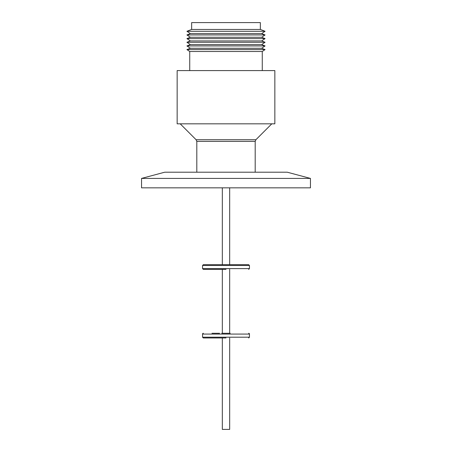 <?xml version="1.0" encoding="UTF-8"?>
<svg xmlns="http://www.w3.org/2000/svg" width="452" height="452" viewBox="0 0 452 452"><rect width="100%" height="100%" fill="white"/><g stroke="black" fill="none" stroke-linecap="round" stroke-linejoin="round"><path stroke-width="0.68" d="M232.435 264.691L203.332 264.691L226 264.691L203.332 264.691L202.552 265.471L249.447 265.471L249.447 268.601L248.668 269.381M226 269.381L203.332 269.381L226 269.381M221.768 333.288L230.232 333.288M248.668 333.288A0.78 0.78 0 0 1 249.447 334.068L249.447 337.198L248.668 337.977M203.332 333.288A0.78 0.78 0 0 0 202.552 334.068L249.447 334.068M226 337.977L203.332 337.977L226 337.977M310.456 187.84L141.544 187.84L141.544 178.416L310.456 178.416L310.456 187.84M310.456 178.416L287.274 172.206L164.726 172.206L141.544 178.416M274.85 123.82L177.15 123.82L177.15 70.591L274.85 70.591L274.85 123.82M262.267 70.591L262.267 51.494L189.733 51.494L186.919 49.59L265.081 49.59L262.267 51.494M189.733 70.591L189.733 51.494M265.081 49.59L261.646 48.257L190.354 48.257L186.919 49.59M261.646 48.257L265.081 45.929L186.919 45.929L190.354 48.257M261.646 44.595L190.354 44.595L186.919 42.268L265.081 42.268L261.646 44.595L265.081 45.929M265.081 42.268L261.646 40.929L190.354 40.929L186.919 42.268M261.646 40.929L265.081 38.606L186.919 38.606L190.354 40.929M261.646 37.267L190.354 37.267L186.919 34.945L265.081 34.945L261.646 37.267L265.081 38.606M265.081 34.945L261.646 33.606L190.354 33.606L186.919 34.945M261.646 33.606L265.081 31.284L186.919 31.284L190.354 33.606M260.352 29.442L191.648 29.442L191.648 22.6L260.352 22.6L260.352 29.442L265.081 31.284M229.791 333.288L222.209 333.288M211.982 333.288L219.565 333.288M222.327 429.4L222.327 337.977L222.327 429.4L229.672 429.4L229.672 337.977M226 264.691L248.668 264.691L226 264.691M247.018 264.691L240.018 264.691M196.806 141.397L196.117 139.741L255.883 139.741L255.194 141.397L196.806 141.397L196.806 172.206M202.552 265.471L202.552 268.601L249.447 268.601M202.552 334.068L202.552 337.198L249.447 337.198M202.552 268.601L203.332 269.381M202.552 337.198L203.332 337.977M255.194 172.206L255.194 141.397M255.883 139.741L271.799 123.82M229.672 264.691L229.672 187.84M229.672 333.288L229.672 269.381M196.117 139.741L180.201 123.82M190.354 44.595L186.919 45.929M222.327 264.691L222.327 187.84L222.327 264.691M190.354 37.267L186.919 38.606M249.447 265.471L248.668 264.691M191.648 29.442L186.919 31.284M222.327 333.288L222.327 269.381L222.327 333.288"/></g></svg>
